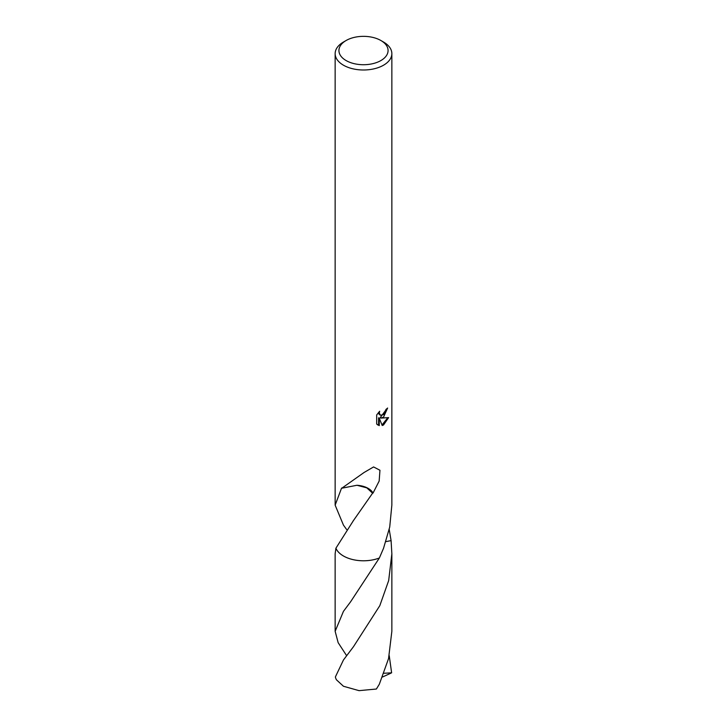 <?xml version="1.0" encoding="UTF-8"?>
<svg xmlns="http://www.w3.org/2000/svg" width="727" height="727" viewBox="0 0 727 727"><rect width="100%" height="100%" fill="white"/><g stroke="black" fill="none" stroke-linecap="round" stroke-linejoin="round"><path stroke-width="1.09" d="M380.875 60.568A24.573 14.186 180 0 1 346.125 60.568A24.573 14.186 180 0 1 346.125 40.503L346.125 40.503A24.573 14.186 180 0 1 380.875 40.503A24.573 14.186 180 0 1 380.875 60.568M343.453 42.048L346.125 40.503L343.453 42.048A28.353 16.367 180 0 0 335.147 53.625A28.353 16.367 180 0 0 352.65 68.747A28.353 16.367 180 0 0 383.547 65.203A28.353 16.367 180 0 0 391.853 53.625A28.353 16.367 180 0 0 383.547 42.048L380.875 40.503M377.577 424.822L379.267 425.586L376.686 424.068L376.686 414.935L379.667 411.246L379.267 413.054L380.366 415.226L383.547 414.635L385.601 411.364L385.901 409.465A28.353 16.367 0 0 0 387.627 408.029L383.547 417.089L380.83 418.107L388.6 417.616L383.547 424.968L382.211 425.522L379.276 418.189L379.276 425.595M346.606 529.492L343.453 525.121L335.147 505.147L341.581 488.053A28.353 16.367 0 0 0 341.817 488.208L364.063 472.495L373.578 466.943L379.957 470.26L379.158 481.056L373.015 493.106A28.353 16.367 180 0 1 372.587 493.188L353.486 520.505L335.91 548.213L335.138 553.783L335.147 631.318L343.444 611.352L350.559 601.847L379.367 557.991A28.353 16.367 180 0 1 335.919 548.203A28.362 16.376 180 0 0 379.367 557.982L383.547 548.276L389.717 527.075L391.853 505.147L391.853 53.625M386.882 408.683L380.157 417.725L380.83 418.107M380.366 415.226L378.876 413.963L378.594 412.373M378.594 425.195L378.594 417.798L379.276 418.189M382.002 424.986L387.709 417.816M389.227 529.465L391.09 540.624L385.937 541.606M379.367 557.991L379.376 557.972A28.362 16.376 180 0 1 343.444 555.991A28.362 16.376 180 0 1 335.91 548.213M391.09 540.624L391.09 540.624A28.362 16.376 180 0 1 391.09 540.624A28.362 16.376 180 0 1 391.09 540.624L391.862 553.783L388.672 580.564L379.821 605.646L353.504 646.657L343.453 659.98L335.374 676.955A28.353 16.367 180 0 0 336.447 679.8L343.453 686.261L359.056 690.65L376.386 689.023L379.312 684.261L388.545 658.617L391.853 631.318L391.862 553.783M356.948 485.254L366.808 487.862L372.587 493.188M373.015 493.106A18.902 10.914 0 0 0 356.912 485.272L341.817 488.208M389.227 655.636L391.626 672.829L384.001 673.257M346.606 655.654L338.155 642.659L335.147 631.318M390.99 673.138L382.529 677.001M335.147 505.147L335.147 53.625M353.058 521.05L353.486 520.496"/></g></svg>
